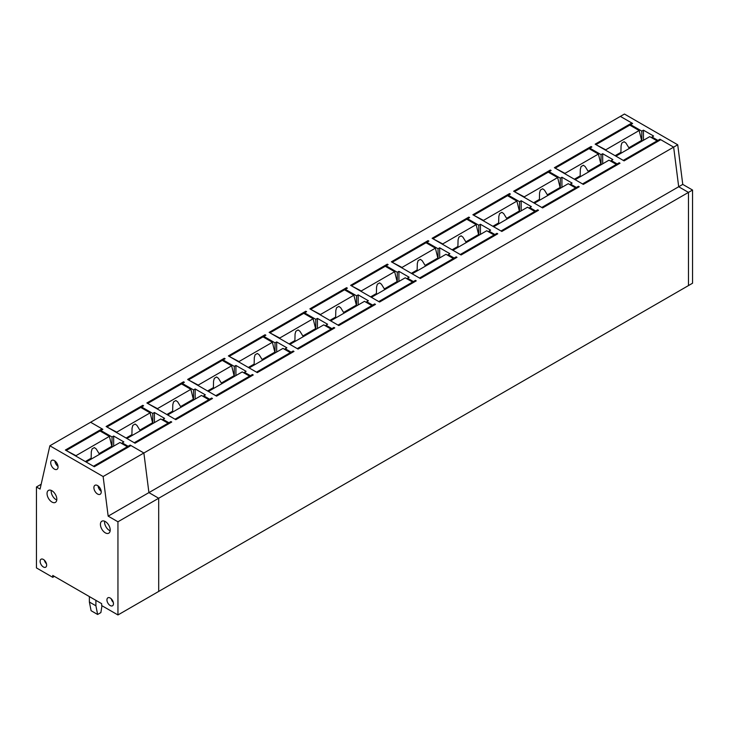 <?xml version="1.0" encoding="UTF-8"?>
<svg xmlns="http://www.w3.org/2000/svg" width="729" height="729" viewBox="0 0 729 729"><rect width="100%" height="100%" fill="white"/><g stroke="black" fill="none" stroke-linecap="round" stroke-linejoin="round"><path stroke-width="1.09" d="M619.185 163.697L619.185 162.749L617.153 163.934L611.239 160.517L611.239 161.464M617.153 164.872L617.153 163.934M589.843 149.108L589.843 148.169L601.051 154.639L601.051 164.052M619.185 162.749L620.005 163.223L583.328 184.401L554.395 167.697L591.064 146.52L591.884 146.994L589.843 148.169M602.683 163.815L602.683 153.701L601.051 154.639M611.239 160.517L612.87 159.578L602.683 153.701M41.17 484.247L36.45 486.972L36.45 567.918L52.752 577.322L52.752 575.445L101.65 603.667L101.65 605.553L117.952 614.957L117.943 521.782L108.165 516.141L103.126 476.529L143.877 453.001L148.916 492.613L143.877 453.001L673.651 147.14L660.756 139.695L624.079 160.872L595.146 144.169L631.815 122.991L620.379 116.394L632.635 123.465L630.594 124.641L641.802 131.111L643.434 130.172L653.621 136.05L651.99 136.988L651.99 137.936M631.815 122.991L631.815 123.939M657.904 141.344L657.904 140.405L659.936 139.23L673.651 147.14L678.69 186.752L688.468 192.401L678.69 186.752L673.651 147.14L677.724 144.789L624.452 114.043L90.615 422.255L102.862 429.326L100.83 430.502L112.029 436.972L112.038 446.385M108.165 516.141L148.916 492.613L158.694 498.253L158.703 591.429L688.477 285.577L688.468 192.401L692.541 190.041L682.763 184.401L148.916 492.613L158.694 498.253L688.468 192.401L688.477 285.577L692.55 283.216L692.541 190.041M591.064 146.52L591.064 147.468M103.126 476.529L49.864 445.784L90.615 422.255L102.051 428.852L65.373 450.03L94.305 466.733L130.983 445.556L143.877 453.001L130.172 445.082L128.131 446.266L122.217 442.849L123.848 441.911L113.66 436.033L112.029 436.972M170.923 422.501L170.923 421.562L171.734 422.027L135.056 443.205L106.124 426.501L142.802 405.324L142.802 406.272M141.581 407.912L141.581 406.973L143.613 405.798L142.802 405.324M141.581 406.973L152.78 413.443L152.789 422.856M170.923 421.562L168.882 422.738L162.977 419.321L164.599 418.382L154.411 412.505L152.78 413.443M386.088 266.75L386.088 265.812L388.129 264.627L387.309 264.162L350.631 285.34L379.563 302.034L416.241 280.865L415.43 280.392L413.389 281.567L407.484 278.159L409.115 277.22L398.927 271.334L397.296 272.272L397.296 281.686M386.088 265.812L397.296 272.272M426.839 243.222L426.839 242.283L428.88 241.108L428.06 240.634L391.382 261.811L420.314 278.505L456.992 257.337L456.181 256.863L454.14 258.039L448.235 254.631L449.866 253.692L439.678 247.805L438.047 248.753L438.047 258.157M426.839 242.283L438.047 248.753M345.336 290.279L345.336 289.331L347.378 288.155L346.557 287.691L309.88 308.859L338.812 325.562L375.49 304.394L374.679 303.92L372.637 305.096L366.733 301.688L368.364 300.74L358.176 294.862L356.545 295.801L356.545 305.214M345.336 289.331L356.545 295.801M496.932 234.273L496.932 233.335L497.743 233.809L461.074 254.986L432.133 238.283L468.811 217.105L468.811 218.044M467.59 219.693L467.59 218.755L469.631 217.579L468.811 217.105M467.59 218.755L478.798 225.225L478.798 234.629M496.932 233.335L494.891 234.51L488.986 231.102L490.617 230.164L480.429 224.277L478.798 225.225M549.092 172.636L549.092 171.698L551.133 170.522L550.313 170.048L513.644 191.226L542.576 207.929L579.245 186.752L578.434 186.278L576.393 187.453L570.488 184.045L572.119 183.107L561.931 177.229L560.3 178.168L560.3 187.581M549.092 171.698L560.3 178.168M508.341 196.165L508.341 195.226L510.382 194.051L509.562 193.577L472.884 214.754L501.825 231.458L538.494 210.28L537.683 209.806L535.642 210.982L529.737 207.574L531.368 206.635L521.18 200.748L519.549 201.696L519.549 211.109M508.341 195.226L519.549 201.696M304.585 313.807L304.585 312.859L306.627 311.684L305.806 311.219L269.129 332.388L298.061 349.091L334.739 327.913L333.928 327.449L331.886 328.624L325.981 325.216L327.613 324.268L317.425 318.391L315.794 319.329L315.794 328.743M304.585 312.859L315.794 319.329M211.674 398.973L211.674 398.034L212.485 398.499L175.807 419.676L146.875 402.973L183.553 381.796L183.553 382.743M182.332 384.383L182.332 383.445L184.364 382.269L183.553 381.796M182.332 383.445L193.54 389.915L193.54 399.328M211.674 398.034L209.633 399.21L203.728 395.792L205.35 394.854L195.162 388.976L193.54 389.915M293.176 351.916L293.176 350.977L293.987 351.442L257.31 372.619L228.377 355.916L265.055 334.748L265.055 335.686M263.834 337.336L263.834 336.388L265.866 335.212L265.055 334.748M263.834 336.388L275.043 342.858L275.043 352.271M293.176 350.977L291.135 352.153L285.23 348.744L286.862 347.797L276.674 341.919L275.043 342.858M223.083 360.864L223.083 359.916L225.115 358.741L224.304 358.276L187.626 379.445L216.559 396.148L253.236 374.97L252.425 374.506L250.384 375.681L244.479 372.264L246.101 371.325L235.914 365.448L234.291 366.386L234.291 375.799M223.083 359.916L234.291 366.386M578.434 187.225L578.434 186.278M576.402 188.401L576.393 187.453M570.488 184.984L570.488 184.045M561.931 187.344L561.931 177.229M550.313 170.048L550.313 170.987M537.683 210.754L537.683 209.806M535.642 211.929L535.642 210.982M529.737 208.512L529.737 207.574M521.18 210.872L521.18 200.748M509.562 193.577L509.562 194.515M494.891 235.458L494.891 234.51M488.986 232.041L488.986 231.102M480.429 234.401L480.429 224.277M456.181 257.802L456.181 256.863M454.14 258.977L454.14 258.039M448.235 255.569L448.235 254.631M439.678 257.92L439.678 247.805M428.06 240.634L428.06 241.572M415.43 281.33L415.43 280.392M413.389 282.506L413.389 281.567M407.484 279.098L407.484 278.159M398.927 281.449L398.927 271.334M387.309 264.162L387.309 265.101M374.679 304.859L374.679 303.92M372.637 306.034L372.637 305.096M366.733 302.626L366.733 301.688M358.176 304.977L358.176 294.862M346.557 287.691L346.557 288.629M333.928 328.387L333.928 327.449M331.886 329.563L331.886 328.624M325.981 326.155L325.981 325.216M317.425 328.506L317.425 318.391M305.806 311.219L305.806 312.158M291.135 353.091L291.135 352.153M285.23 349.683L285.23 348.744M276.674 352.034L276.674 341.919M252.425 375.444L252.425 374.506M250.384 376.62L250.384 375.681M244.479 373.212L244.479 372.264M235.923 375.563L235.914 365.448M224.304 358.276L224.304 359.215M209.633 400.148L209.633 399.21M203.728 396.74L203.728 395.792M195.172 399.091L195.162 388.976M168.882 423.677L168.882 422.738M162.977 420.269L162.977 419.321M154.411 422.62L154.411 412.505M130.172 446.03L130.172 445.082M128.131 447.205L128.131 446.266M100.83 431.44L100.83 430.502M122.217 443.788L122.217 442.849M113.66 446.148L113.66 436.033M616.196 156.325L623.669 160.635M605.872 150.365L605.735 149.819L639.16 130.518L641.602 140.405L628.863 147.759L625.947 143.039L624.133 141.708L621.846 143.021L621.062 145.864L620.917 152.343L615.112 155.696M596.368 144.88L605.735 149.819M623.669 160.161L657.084 140.87L657.084 141.809M616.333 155.933L649.749 136.642L657.084 140.87M621.263 153.09L620.917 152.343M596.368 144.406L629.783 125.115L639.16 130.518M641.602 140.405L642.413 140.87M630.148 147.951A6.916 3.991 -0 0 0 628.863 147.759M575.445 179.853L582.918 184.164M565.121 173.894L564.984 173.347L598.4 154.047L600.851 163.934L588.112 171.288L585.196 166.567L583.382 165.237L581.095 166.549L580.311 169.392L580.166 175.871L574.361 179.225M555.616 168.399L564.984 173.347M582.918 183.69L616.333 164.399L616.333 165.337M575.582 179.462L608.997 160.17L616.333 164.399M580.512 176.618L580.166 175.871M555.616 167.934L589.032 148.643L598.4 154.047M600.851 163.934L601.662 164.399M589.396 171.479A6.916 3.991 -0 0 0 588.112 171.288M534.694 203.382L542.166 207.692M524.37 197.422L524.233 196.866L557.649 177.575L560.1 187.462L547.361 194.816L544.445 190.096L542.631 188.756L540.344 190.078L539.56 192.921L539.414 199.4L533.61 202.753M514.865 191.927L524.233 196.866M542.166 207.218L575.582 187.927L575.582 188.866M534.831 202.99L568.246 183.69L575.582 187.927M539.761 200.138L539.414 199.4M514.865 191.463L548.281 172.172L557.649 177.575M560.1 187.462L560.911 187.927M548.645 195.007A6.916 3.991 -0 0 0 547.361 194.816M493.943 226.91L501.415 231.221M483.619 220.951L483.482 220.395L516.897 201.104L519.349 210.991L506.609 218.345L503.693 213.624L501.88 212.285L499.593 213.606L498.809 216.449L498.663 222.928L492.859 226.282M474.114 215.456L483.482 220.395M501.415 230.747L534.831 211.456L534.831 212.394M494.08 226.519L527.495 207.218L534.831 211.456M499.01 223.666L498.663 222.928M474.114 214.991L507.53 195.691L516.897 201.104M519.349 210.991L520.16 211.456M507.894 218.536A6.916 3.991 -0 0 0 506.609 218.345M453.192 250.439L460.664 254.749M442.868 244.479L442.731 243.923L476.146 224.632L478.598 234.519L465.858 241.873L462.942 237.153L461.129 235.813L458.842 237.135L458.058 239.978L457.912 246.457L452.108 249.81M433.363 238.984L442.731 243.923M460.664 254.275L494.08 234.984L494.08 235.923M453.329 250.038L486.744 230.747L494.08 234.984M458.259 247.195L457.912 246.457M433.363 238.52L466.779 219.219L476.146 224.632M478.598 234.519L479.409 234.984M467.143 242.064A6.916 3.991 -0 0 0 465.858 241.873M412.441 273.958L419.913 278.278M402.116 267.999L401.98 267.452L435.395 248.161L437.847 258.039L425.107 265.392L422.191 260.681L420.378 259.342L418.091 260.663L417.307 263.506L417.161 269.985L411.356 273.339M392.612 262.513L401.98 267.452M419.913 277.804L453.329 258.513L453.329 259.451M412.578 273.566L445.993 254.275L453.329 258.513M417.507 270.723L417.161 269.985M392.612 262.039L426.028 242.748L435.395 248.161M437.847 258.039L438.658 258.513M426.392 265.593A6.916 3.991 -0 0 0 425.107 265.392M371.69 297.487L379.162 301.806M361.365 291.527L361.229 290.98L394.644 271.689L397.095 281.567L384.356 288.921L381.431 284.21L379.627 282.87L377.34 284.192L376.556 287.035L376.41 293.514L370.605 296.867M351.861 286.041L361.229 290.98M379.162 301.332L412.578 282.041L412.578 282.98M371.826 297.095L405.242 277.804L412.578 282.041M376.756 294.252L376.41 293.514M351.861 285.568L385.276 266.276L394.644 271.689M397.095 281.567L397.906 282.041M385.641 289.121A6.916 3.991 -0 0 0 384.356 288.921M330.939 321.015L338.411 325.325M320.614 315.056L320.478 314.509L353.893 295.218L356.344 305.096L343.605 312.449L340.68 307.729L338.876 306.399L336.588 307.72L335.805 310.554L335.659 317.042L329.854 320.396M311.101 309.57L320.478 314.509M338.411 324.861L371.826 305.569L371.826 306.508M331.075 320.623L364.491 301.332L371.826 305.569M336.005 317.78L335.659 317.042M311.101 309.096L344.525 289.805L353.893 295.218M356.344 305.096L357.155 305.569M344.89 312.65A6.916 3.991 -0 0 0 343.605 312.449M290.188 344.544L297.66 348.854M279.863 338.584L279.726 338.037L313.142 318.746L315.593 328.624L302.854 335.978L299.929 331.258L298.125 329.927L295.837 331.248L295.054 334.082L294.908 340.561L289.103 343.915M270.35 333.098L279.726 338.037M297.66 348.389L331.075 329.098L331.075 330.037M290.324 344.152L323.74 324.861L331.075 329.098M295.245 341.309L294.908 340.561M270.35 332.624L303.765 313.333L313.142 318.746M315.593 328.624L316.404 329.098M304.139 336.178A6.916 3.991 -0 0 0 302.854 335.978M249.436 368.072L256.909 372.382M239.112 362.113L238.975 361.566L272.391 342.275L274.833 352.153L262.103 359.506L259.178 354.786L257.373 353.456L255.086 354.777L254.303 357.611L254.157 364.09L248.352 367.443M229.599 356.627L238.975 361.566M256.909 371.918L290.324 352.626L290.324 353.565M249.573 367.68L282.989 348.389L290.324 352.626M254.494 364.837L254.157 364.09M229.599 356.153L263.014 336.862L272.391 342.275M274.833 352.153L275.653 352.626M263.388 359.707A6.916 3.991 -0 0 0 262.103 359.506M208.685 391.601L216.158 395.911M198.361 385.641L198.224 385.094L231.64 365.803L234.082 375.681L221.352 383.035L218.427 378.315L216.622 376.984L214.335 378.305L213.551 381.139L213.406 387.618L207.601 390.972M188.847 380.155L198.224 385.094M216.158 395.446L249.573 376.146L249.573 377.093M208.822 391.209L242.238 371.918L249.573 376.146M213.743 388.366L213.406 387.618M188.847 379.681L222.263 360.39L231.64 365.803M234.082 375.681L234.902 376.155M222.637 383.235A6.916 3.991 -0 0 0 221.352 383.035M167.934 415.129L175.407 419.439M157.61 409.169L157.473 408.623L190.889 389.332L193.331 399.21L180.601 406.563L177.676 401.843L175.862 400.513L173.584 401.834L172.8 404.668L172.655 411.147L166.85 414.5M148.096 403.684L157.473 408.623M175.407 418.975L208.822 399.674L208.822 400.622M168.071 414.737L201.486 395.446L208.822 399.674M172.992 411.894L172.655 411.147M148.096 403.21L181.512 383.919L190.889 389.332M193.331 399.21L194.151 399.683M181.886 406.755A6.916 3.991 -0 0 0 180.601 406.563M127.183 438.658L134.646 442.968M116.859 432.698L116.722 432.151L150.138 412.851L152.58 422.738L139.85 430.092L136.924 425.372L135.111 424.041L132.833 425.353L132.049 428.196L131.903 434.675L126.099 438.029M107.345 427.212L116.722 432.151M134.646 442.494L168.071 423.203L168.071 424.141M127.32 438.266L160.735 418.975L168.071 423.203M132.241 435.423L131.903 434.675M107.345 426.738L140.761 407.447L150.138 412.851M152.58 422.738L153.4 423.203M141.134 430.283A6.916 3.991 -0 0 0 139.85 430.092M86.432 462.186L93.895 466.496M76.108 456.226L75.971 455.68L109.386 436.379L111.829 446.266L99.098 453.62L96.173 448.9L94.36 447.57L92.082 448.882L91.298 451.725L91.152 458.204L85.348 461.557M66.594 450.732L75.971 455.68M93.895 466.022L127.32 446.731L127.32 447.67M86.569 461.794L119.984 442.503L127.32 446.731M91.49 458.951L91.152 458.204M66.594 450.267L100.01 430.976L109.386 436.379M111.829 446.266L112.649 446.731M100.383 453.812A6.916 3.991 -0 0 0 99.098 453.62M89.366 596.577L89.385 602.036L91.098 610.711L97.622 614.474L95.909 605.799L95.891 600.341M101.978 605.744L100.875 612.588L97.622 614.474M89.385 602.036L95.909 605.799M659.936 139.23L659.936 140.168M677.724 144.789L682.763 184.401M657.904 140.405L651.99 136.988M630.594 125.579L630.594 124.641M641.802 140.524L641.802 131.111M643.434 130.172L643.434 140.287M110.207 598.017A4.611 2.661 -120 0 0 107.928 597.78A4.611 2.661 -120 0 0 107.19 601.471A4.611 2.661 -120 0 0 110.207 605.553A4.611 2.661 -120 0 0 112.539 605.763A4.611 2.661 -120 0 0 113.214 602.063A4.611 2.661 -120 0 0 110.207 598.017M111.236 598.81A4.529 2.615 -120 0 0 113.305 602.382M105.313 521.554A6.916 3.991 -120 0 0 101.887 521.189A6.916 3.991 -120 0 0 100.784 526.721A6.916 3.991 -120 0 0 105.313 532.844A6.916 3.991 -120 0 0 108.803 533.163A6.916 3.991 -120 0 0 109.824 527.614A6.916 3.991 -120 0 0 105.313 521.554M104.621 521.208A6.834 3.946 -120 0 0 109.386 530.43A6.834 3.946 -120 0 0 110.152 530.794M51.932 490.745A6.916 3.991 -120 0 0 48.515 490.38A6.916 3.991 -120 0 0 47.412 495.911A6.916 3.991 -120 0 0 51.932 502.035A6.916 3.991 -120 0 0 55.431 502.354A6.916 3.991 -120 0 0 56.443 496.804A6.916 3.991 -120 0 0 51.932 490.745M51.24 490.398A6.834 3.946 -120 0 0 56.015 499.611A6.834 3.946 -120 0 0 56.78 499.985M97.568 485.55A5.185 2.998 -120 0 0 94.998 485.286A5.185 2.998 -120 0 0 94.169 489.432A5.185 2.998 -120 0 0 97.568 494.025A5.185 2.998 -120 0 0 100.192 494.262A5.185 2.998 -120 0 0 100.948 490.098A5.185 2.998 -120 0 0 97.568 485.55M98.06 485.879A5.103 2.943 -120 0 0 101.203 491.319M54.383 460.628A5.185 2.998 -120 0 0 51.814 460.354A5.185 2.998 -120 0 0 50.984 464.501A5.185 2.998 -120 0 0 54.383 469.093A5.185 2.998 -120 0 0 56.999 469.339A5.185 2.998 -120 0 0 57.764 465.175A5.185 2.998 -120 0 0 54.383 460.628M54.875 460.947A5.103 2.943 -120 0 0 58.019 466.387M43.376 559.444A4.611 2.661 -120 0 0 41.097 559.198A4.611 2.661 -120 0 0 40.359 562.888A4.611 2.661 -120 0 0 43.376 566.971A4.611 2.661 -120 0 0 45.708 567.189A4.611 2.661 -120 0 0 46.383 563.481A4.611 2.661 -120 0 0 43.376 559.444M44.405 560.227A4.529 2.615 -120 0 0 46.474 563.809M102.051 428.852L102.051 429.8M117.952 614.957L158.703 591.429L158.694 498.253L117.943 521.782M36.45 486.972L40.077 489.068L49.864 445.784M52.752 577.322L54.383 576.384"/></g></svg>
